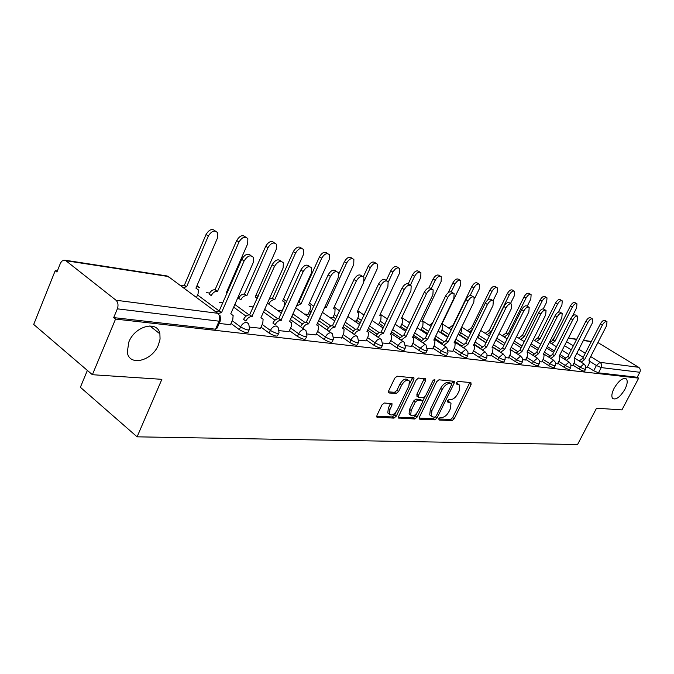 <?xml version="1.0" encoding="UTF-8"?>
<svg xmlns="http://www.w3.org/2000/svg" width="674" height="674" viewBox="0 0 674 674"><rect width="100%" height="100%" fill="white"/><g stroke="black" fill="none" stroke-linecap="round" stroke-linejoin="round"><path stroke-width="1.01" d="M438.816 418.638L439.035 420.02L452.102 420.568L454.242 418.731L471.126 384.568L470.873 382.554L457.983 381.442L456.45 382.731L456.323 383.978L459.778 385.115L459.213 390.794L457.789 393.683C455.725 397.39 453.408 399.353 450.83 399.564L449.137 399.455L447.603 400.752L447.477 401.965L451.016 403.111L450.434 408.629L449.019 411.494C446.963 415.184 444.646 417.155 442.06 417.417L440.349 417.341L438.816 418.638M158.449 344.827L160.058 339.106L159.89 333.832C157.792 320.125 135.027 325.786 128.835 342.004L127.293 352.114C128.936 366.85 152.273 361.037 158.449 344.827M624.924 389.286C627.351 384.391 627.831 380.953 626.373 378.973C622.953 377.373 618.867 380.465 614.115 388.258C611.731 393.102 611.242 396.506 612.649 398.477C616.07 400.145 620.164 397.079 624.924 389.286M384.34 402.985L381.939 404.956L376.985 415.336L376.8 417.054L393.936 418.133L396.278 416.178L413.836 379.757L414.005 377.929L397.154 376.193L394.753 378.156L388.696 390.819L388.527 392.613L389.125 392.984L396.211 393.464L398.578 391.51L401.561 385.309C404.476 380.65 407.071 379.218 409.371 381.012L408.907 385.873L397.34 409.902C394.357 414.628 391.729 416.043 389.446 414.156L389.934 409.522L391.864 405.504L392.041 403.751L384.34 402.985M638.674 378.148L621.925 409.893L596.524 408.208L577.551 444.537L137.1 436.828L161.87 379.327L92.38 374.71L115.54 319.08L638.674 378.148L637.216 377.255L639.845 372.275L601.216 367.583L596.406 365.493L589.767 361.374M419.405 417.198L419.22 418.899L419.759 419.211L434.865 419.843L437.064 417.981L454.15 383.144L454.327 381.349L438.959 379.799L436.701 381.678L419.405 417.198M414.847 419.009L398.486 417.998L398.671 416.288L416.195 379.959L418.529 378.038L425.783 378.923L425.606 380.751L418.512 395.394L418.335 397.163L418.866 397.483L423.28 397.77L425.555 395.865L432.91 380.734L434.848 379.622L434.73 380.894L417.122 417.096L414.847 419.009L413.238 417.846L398.376 417.206M92.38 374.71L33.7 324.438L55.226 270.67L57.324 270.973M518.812 337.96L518.365 337.893M502.416 335.576L501.869 335.5M485.356 333.099L484.69 333.007M467.596 330.521L466.804 330.412M449.086 327.834L448.159 327.707M429.776 325.037L428.698 324.876M409.615 322.105L408.377 321.928M239.118 297.36L238.048 297.209M209.555 293.072L206.286 292.6M87.367 370.422L80.375 387.272L137.1 436.828M115.54 319.08L113.704 317.606L117.352 308.835C118.557 305.212 118.11 302.356 116.029 300.25L65.917 260.728L63.836 260.13L61.831 261.183L60.508 263.071L56.911 272.026L55.226 270.67M637.216 377.255L598.487 372.84L593.684 370.759L587.467 366.875M597.914 342.561L638.632 367.288C640.292 368.552 640.696 370.211 639.845 372.275M571.148 365.502L572.689 365.594M555.696 363.657L557.575 363.783M539.621 361.736L541.854 361.904M522.881 359.739L525.501 359.95M505.433 357.658L508.457 357.911M487.218 355.484L490.697 355.788M468.203 353.21L472.171 353.572M448.328 350.842L452.818 351.264M427.535 348.357L432.59 348.846M399.556 327.185L400.314 327.176M405.748 345.754L411.426 346.31M377.44 324.127L378.83 324.202M382.908 343.032L389.26 343.656M354.263 320.925L356.335 321.094M358.939 340.168L366.016 340.884M329.94 317.564L332.779 317.833M333.731 337.16L341.608 337.96M304.395 314.033L308.069 314.413M307.218 333.992L315.954 334.894M277.511 310.318L282.12 310.824M279.272 330.656L288.961 331.667M249.784 327.134L260.509 328.263M219.168 323.478L230.483 324.674M249.085 330.024L248.335 331.701C247.948 333.512 244.957 332.83 239.346 329.662L231.013 323.461M278.589 333.47L277.823 335.172C277.418 336.84 274.545 336.158 269.187 333.125L261.007 327.143M246.027 316.173L233.684 307.142M306.56 336.73L305.769 338.449C305.356 339.999 302.584 339.317 297.453 336.402L289.432 330.622M274.975 320.201L263.517 311.944M333.099 339.831L332.299 341.566C331.869 342.99 329.19 342.308 324.278 339.519L316.401 333.916M302.466 324.017L291.8 316.435M358.315 342.78L357.498 344.515C357.06 345.838 354.482 345.155 349.764 342.468L342.03 337.051M328.6 327.623L318.634 320.639M310.057 314.623L308.473 313.511M382.31 345.577L381.484 347.329C381.037 348.551 378.544 347.868 374.003 345.282L366.412 340.025M353.462 331.052L344.144 324.59M335.896 318.878L333.167 316.991M405.158 348.247L404.324 349.991C403.878 351.129 401.468 350.446 397.096 347.961L389.639 342.855M377.162 334.304L368.417 328.314M360.472 322.88L356.706 320.302M426.954 350.792L426.111 352.536C425.665 353.589 423.331 352.915 419.118 350.514L411.789 345.551M399.758 337.396L391.535 331.827M383.885 326.646L379.176 323.461M447.763 353.218L446.921 354.962C446.466 355.939 444.208 355.265 440.139 352.949L432.935 348.121M421.334 340.345L413.592 335.155M406.22 330.201L400.651 326.477M467.655 355.543L466.804 357.279C466.349 358.18 464.159 357.515 460.224 355.282L453.147 350.581M441.95 343.142L434.654 338.297M427.535 333.571L421.191 329.359M486.679 357.759L485.828 359.495C485.373 360.329 483.241 359.672 479.441 357.515L472.482 352.932M461.673 345.813L454.781 341.28M447.898 336.747L440.855 332.113M504.902 359.891L504.042 361.609C503.588 362.393 501.523 361.736 497.842 359.646L491.001 355.181M480.562 348.365L474.041 344.111M467.385 339.772L459.71 334.759M522.358 361.93L521.508 363.631C521.053 364.364 519.047 363.716 515.475 361.694L508.752 357.338M498.659 350.809L492.492 346.807M486.047 342.645L477.782 337.295M539.116 363.884L538.256 365.578C537.81 366.252 535.855 365.611 532.393 363.648L525.771 359.402M555.199 365.763L554.34 367.44C553.902 368.071 551.998 367.44 548.636 365.535L542.123 361.382M570.651 367.566L569.8 369.226C569.361 369.824 567.508 369.192 564.239 367.347L557.828 363.286M585.521 369.301L584.67 370.944C584.232 371.5 582.429 370.877 579.244 369.082L572.934 365.114M159.325 333.386L159.797 333.436M586.001 367.279L587.239 367.33M159.384 332.13L158.971 333.099M113.704 317.606L215.554 329.207L217.18 328.027L220.162 321.203M249.254 306.409L253.424 306.99M219.471 302.289L222.774 302.752M449.87 402.311L447.907 401.148L449.507 402.26M447.452 401.114L447.907 401.148M458.657 384.349L456.719 383.194L458.337 384.298M456.281 383.161L456.719 383.194M438.69 418.942L450.518 419.455L452.658 417.619L469.837 382.461M451.546 384.028L452.844 380.995M419.118 418.099L433.272 418.706L435.471 416.835L437.064 417.981M434.797 417.088L436.339 415.782L451.361 385.14L451.479 383.894L449.347 383.557C446.719 383.733 444.351 385.713 442.245 389.505L431.933 410.609L431.335 416.077L432.969 417.004L434.797 417.088M451.226 383.717L449.533 382.596L451.159 383.708M430.972 415.816L429.734 414.94L430.324 409.472L440.619 388.384C442.725 384.593 445.093 382.613 447.713 382.444L449.533 382.596M417.122 396.312L416.877 394.239L424.275 378.535M424.662 397.096L422.598 401.35M416.962 412.943L415.504 415.942L417.122 417.096M411.191 410.5L410.693 415.108C412.892 416.827 415.411 415.411 418.276 410.862L422.286 402.605L422.463 400.853L417.518 400.272L415.218 402.184L411.191 410.5L409.565 409.337L409.076 413.937L410.23 414.771M422.042 400.567L420.306 399.396L421.932 400.55M409.565 409.337L413.592 401.03L415.883 399.118L420.306 399.396M413.238 417.846L415.504 415.942M389.092 413.903L387.803 412.968L388.291 408.334L390.516 403.33M408.141 380.144L407.711 379.85C405.411 378.047 402.808 379.479 399.901 384.138L401.561 385.309M388.392 391.864L394.551 392.285L396.927 390.339L399.901 384.138M409.598 383.961L412.488 377.516M376.69 416.271L392.31 416.945L394.652 414.999L396.202 411.763M549.706 342.544L553.16 340.016L555.047 341.196L551.602 343.723M572.361 316.274L576.599 307.925L576.952 303.814C575.562 303.157 574.021 304.252 572.327 307.091L555.047 341.196M553.16 340.016L570.406 305.945C572.1 303.106 573.641 302.011 575.032 302.668L576.59 303.603M587.189 367.423L589.068 363.783L589.464 360.388L588.849 360.135L606.549 325.803L606.996 321.675C605.648 321.051 604.106 322.172 602.379 325.053L584.611 359.587L581.165 362.191M579.219 360.978L582.665 358.374L600.399 323.874C602.126 320.993 603.66 319.872 605.016 320.495L606.651 321.473M584.611 359.587L582.665 358.374M534.507 340.37L537.928 337.75L539.984 338.963L536.42 341.575M558.358 312.121L561.922 305.061L562.259 300.882C560.819 300.174 559.226 301.278 557.491 304.193L539.984 338.963M538.071 337.775L555.544 303.03C557.28 300.115 558.872 299.012 560.321 299.719L561.863 300.646M518.719 338.112L522.249 335.416L524.33 336.655L520.648 339.334M543.278 308.877L546.681 302.087L546.993 297.832C545.493 297.074 543.851 298.194 542.073 301.185L524.33 336.655M522.401 335.441L540.11 299.997C541.888 297.007 543.53 295.894 545.03 296.653L546.563 297.571M572.639 365.679L574.543 361.98L574.93 358.526L574.273 358.248L592.219 323.242L592.64 319.038C591.241 318.364 589.657 319.51 587.88 322.467L569.875 357.683L566.312 360.363M564.34 359.124L567.896 356.445L585.875 321.262C587.644 318.305 589.236 317.168 590.635 317.842L592.261 318.81M569.875 357.683L567.896 356.445M557.524 363.876L559.454 360.101L559.833 356.588L559.134 356.293L577.315 320.571L577.719 316.3C576.27 315.575 574.627 316.729 572.807 319.771L554.55 355.695L550.869 358.467M548.872 357.203L552.554 354.44L570.777 318.541C572.597 315.508 574.231 314.354 575.697 315.087L577.306 316.047M554.55 355.695L552.554 354.44M502.299 335.778L506.115 333.015L508.061 334.253L504.253 337.017M527.236 306.207L530.826 298.995L531.12 294.664C529.562 293.856 527.868 294.985 526.032 298.06L508.061 334.253M506.115 333.015L524.052 296.855C525.88 293.78 527.574 292.651 529.141 293.468L530.649 294.378M485.213 333.344L489.164 330.487L491.135 331.751L487.184 334.607M510.521 303.502L514.338 295.776L514.616 291.37C512.981 290.494 511.229 291.64 509.35 294.799L491.135 331.751M489.164 330.487L507.337 293.578C509.224 290.418 510.976 289.272 512.611 290.149L514.085 291.05M467.427 330.808L471.345 327.842L472.803 328.693M477.697 337.463L480.031 331.92M493.124 300.663L497.168 292.423L497.42 287.941C495.719 286.998 493.907 288.152 491.961 291.412L487.774 299.981M472.558 329.19L469.416 332.097M471.514 327.867L489.939 290.165C491.877 286.905 493.688 285.759 495.39 286.703L496.839 287.587M541.812 361.997L543.758 358.147L544.12 354.583L543.379 354.254L561.813 317.799L562.2 313.452C560.684 312.669 558.99 313.84 557.12 316.965L538.61 353.639L534.794 356.495M532.78 355.206L536.588 352.359L555.064 315.718C556.935 312.593 558.628 311.43 560.145 312.214L561.737 313.174M538.61 353.639L536.588 352.359M525.45 360.051L527.43 356.108L527.776 352.494L526.975 352.131L545.67 314.918L546.041 310.495C544.457 309.644 542.705 310.832 540.784 314.042L522.013 351.491L518.062 354.44M516.023 353.134L519.974 350.185L538.703 312.77C540.624 309.56 542.376 308.38 543.96 309.231L545.527 310.183M522.013 351.491L519.974 350.185M508.407 358.012L510.42 353.993L510.757 350.32L509.898 349.924L528.846 311.91L529.2 307.403C527.548 306.493 525.737 307.689 523.749 311L504.725 349.258L500.622 352.308M498.566 350.969L502.661 347.927L521.651 309.703C523.631 306.4 525.45 305.204 527.102 306.122L528.635 307.058M504.725 349.258L502.661 347.927M448.884 328.179L452.945 325.104L453.434 325.331M459.525 335.13L461.336 331.414L461.454 327.564M474.622 298.489L479.265 288.935L479.5 284.377C477.731 283.35 475.844 284.521 473.847 287.874L470.14 295.515M452.33 327.615L450.898 329.493M453.13 325.129L471.8 286.602C473.797 283.248 475.676 282.086 477.453 283.114L478.852 283.981M490.647 355.889L492.686 351.786L493.006 348.062L492.087 347.624L511.305 308.768L511.642 304.193C509.915 303.199 508.036 304.412 505.989 307.824L486.687 346.925L482.441 350.084M480.351 348.719L484.606 345.568L503.866 306.502C505.904 303.098 507.792 301.885 509.51 302.879L511.01 303.806M486.687 346.925L484.606 345.568M440.577 332.703L442.498 328.718L442.734 324.952L441.714 324.455L460.603 285.287L460.814 280.662C458.96 279.55 457.006 280.721 454.942 284.184L451.268 291.817M429.54 325.432L432.935 322.307M448.151 292.718L452.869 282.895C454.933 279.432 456.888 278.261 458.741 279.373L460.098 280.216M472.12 353.682L474.184 349.486L474.496 345.703L473.502 345.223L492.989 305.499L493.309 300.84C491.506 299.762 489.551 300.983 487.437 304.505L467.866 344.49L463.451 347.767M461.336 346.377L465.759 343.108L485.288 303.157C487.395 299.644 489.358 298.422 491.161 299.5L492.61 300.402M467.866 344.49L465.759 343.108M420.82 330.125L422.842 325.904L423.07 322.088L421.966 321.532L441.108 281.488L441.301 276.778C439.372 275.573 437.333 276.761 435.202 280.333L431.234 288.649M409.345 322.576L410.761 320.656M428.908 287.832L433.104 279.019C435.236 275.447 437.274 274.259 439.212 275.472L440.501 276.281M452.768 351.373L454.857 347.076L455.161 343.243L454.091 342.712L473.856 302.078L474.151 297.335C472.272 296.164 470.241 297.394 468.051 301.034L448.193 341.945L443.602 345.349M441.47 343.934L446.062 340.538L465.877 299.669C468.059 296.029 470.098 294.799 471.977 295.979L473.375 296.846M448.193 341.945L446.062 340.538M400.263 327.286L402.319 322.964L402.53 319.105L401.342 318.49L420.745 277.511L420.921 272.734C418.891 271.42 416.776 272.608 414.561 276.306L410.348 285.237M408.25 283.855L412.446 274.967C414.662 271.268 416.776 270.08 418.807 271.403L420.02 272.161M432.539 348.955L434.663 344.566L434.957 340.682L433.786 340.084L453.846 298.498L454.124 293.687C452.153 292.398 450.038 293.645 447.763 297.411L427.628 339.292L422.842 342.83M420.694 341.381L425.471 337.851L445.565 296.012C447.831 292.246 449.954 291.008 451.925 292.297L453.248 293.131M427.628 339.292L425.471 337.851M378.78 324.312L380.852 319.889L381.063 315.988L379.765 315.306L399.438 273.358L399.598 268.505C397.475 267.064 395.267 268.26 392.967 272.094L388.325 282.018M386.269 280.485L390.827 270.729C393.127 266.896 395.335 265.699 397.458 267.148L398.578 267.864M356.285 321.203L358.391 316.679L358.593 312.744L357.186 311.969L377.128 269.002L377.272 264.09C375.056 262.506 372.739 263.702 370.346 267.679L364.179 281.007M363.362 276.736L368.189 266.289C370.582 262.312 372.891 261.116 375.115 262.708L376.126 263.357M325.079 306.544L326.334 307.411L324.607 307.58M332.72 317.951L334.86 313.309L335.054 309.341L333.529 308.473L353.74 264.444L353.875 259.473C351.55 257.721 349.132 258.917 346.621 263.054L326.334 307.411M338.87 273.829L344.448 261.63C346.95 257.493 349.368 256.305 351.702 258.058L352.569 258.622M298.253 302.129L301.152 303.688L296.408 306.207M308.01 314.531L310.175 309.779L310.377 305.794L308.709 304.808L329.19 259.65L329.325 254.637C326.882 252.699 324.346 253.879 321.717 258.193L301.152 303.688M299.003 302.188L319.527 256.743C322.147 252.438 324.683 251.25 327.134 253.197L327.842 253.66M269.196 299.205L272.271 298.211L274.436 299.745C272.195 299.711 270.35 301.084 268.875 303.864L268.783 304.084M282.061 310.95L284.251 306.063L284.47 302.078L282.633 300.958L303.401 254.62L303.544 249.574C300.975 247.409 298.304 248.588 295.549 253.087L274.697 299.778M272.532 298.245L293.325 251.604C296.088 247.105 298.751 245.943 301.32 248.099L301.834 248.445M244.687 294.1L246.591 295.633C244.241 295.591 242.32 296.998 240.82 299.854L238.647 298.27C240.138 295.423 242.059 294.016 244.409 294.066L265.758 246.204C268.673 241.494 271.479 240.348 274.183 242.766L274.453 242.943M257.274 298.287L255.227 296.905L276.264 249.329L276.416 244.266C273.72 241.848 270.914 243.002 267.999 247.712L246.869 295.667M411.376 346.428L413.524 341.929L413.811 338.003L412.547 337.337L432.893 294.749L433.155 289.871C431.09 288.455 428.883 289.702 426.524 293.611L406.093 336.503L401.106 340.193M398.932 338.719L403.92 335.037L424.3 292.187C426.659 288.287 428.866 287.04 430.93 288.455L432.169 289.239M406.093 336.503L403.92 335.037M389.201 343.782L391.383 339.174L391.67 335.214L390.297 334.464L410.929 290.823L411.182 285.869C409.017 284.318 406.708 285.574 404.248 289.626L383.304 333.563C381.417 333.579 379.757 334.877 378.325 337.438M376.126 335.93C377.558 333.369 379.218 332.08 381.105 332.063L402.007 288.177C404.459 284.125 406.767 282.878 408.933 284.428L410.062 285.153M383.523 333.588L381.324 332.088M365.957 341.002L368.164 336.284L368.451 332.29L366.951 331.448L387.887 286.703L388.131 281.69C385.857 279.971 383.439 281.227 380.869 285.447L359.613 330.496C357.599 330.521 355.872 331.878 354.414 334.557M352.19 333.015C353.648 330.336 355.383 328.988 357.397 328.963L378.603 283.965C381.164 279.744 383.582 278.497 385.857 280.216L386.851 280.864M359.849 330.53L357.624 328.996M341.549 338.095L343.791 333.251L344.077 329.241L342.434 328.28L363.674 282.372L363.918 277.317C361.534 275.405 358.998 276.652 356.302 281.058L334.725 327.278C332.611 327.303 330.816 328.693 329.333 331.448L329.291 331.549M327.05 329.974L327.092 329.872C328.575 327.117 330.37 325.727 332.484 325.711L354.01 279.542C356.698 275.144 359.234 273.897 361.626 275.809L362.46 276.357M334.978 327.311L332.729 325.744M315.895 335.029L318.17 330.058L318.457 326.039L316.67 324.944L338.213 277.823L338.458 272.726C335.947 270.594 333.285 271.833 330.445 276.433L308.557 323.899C306.333 323.908 304.471 325.331 302.955 328.171L302.853 328.39M300.596 326.78L300.697 326.553C302.205 323.722 304.067 322.307 306.291 322.29L328.137 274.882C330.959 270.291 333.63 269.061 336.141 271.192L336.781 271.614M308.81 323.933L306.552 322.324M288.893 331.802L291.202 326.705L291.505 322.694L289.534 321.439L311.388 273.021L311.641 267.915C309.012 265.531 306.198 266.744 303.207 271.563L280.991 320.335C278.657 320.344 276.719 321.801 275.177 324.708L272.894 323.057C274.436 320.15 276.374 318.701 278.707 318.692L300.874 269.979C303.856 265.168 306.67 263.955 309.307 266.34L309.72 266.618M281.26 320.369L278.977 318.726M215.351 289.736L217.264 291.294C214.787 291.244 212.79 292.685 211.265 295.625L209.075 294.007C210.591 291.075 212.588 289.643 215.065 289.694L236.709 240.508C239.801 235.571 242.758 234.451 245.597 237.155M227.113 292.794L226.354 292.642L247.687 243.752L247.855 238.706C245.024 235.984 242.059 237.105 238.958 242.05L217.55 291.345M260.442 328.406L262.784 323.166L263.104 319.198L260.939 317.74L283.105 267.966L283.375 262.86C280.611 260.172 277.646 261.36 274.47 266.424L251.916 316.578C249.464 316.578 247.442 318.069 245.875 321.06L243.575 319.375C245.142 316.384 247.156 314.893 249.616 314.893L272.111 264.798C275.278 259.751 278.252 258.572 281.016 261.259L281.142 261.352M252.211 316.612L249.902 314.935M180.91 285.919L184.112 285.085L186.631 286.77L183.117 287.562M196.463 297.495L198.08 293.738L198.358 289.871L195.923 288.143L217.534 237.871L217.736 232.867C214.77 229.8 211.628 230.862 208.317 236.069L186.631 286.77M159.216 333.301L159.536 332.552M184.423 285.136L206.05 234.493C209.218 229.421 212.31 228.284 215.343 231.081M230.415 324.826L232.791 319.434L233.137 315.525L230.744 313.84L253.23 262.624L253.525 257.569C250.635 254.519 247.493 255.657 244.089 260.99L221.519 312.643L217.997 313.528M215.688 311.792L219.202 310.925L241.713 259.33C245.024 254.09 248.142 252.91 251.082 255.791M221.519 312.643L219.202 310.925M116.029 300.25L217.71 313.292L168.239 276.5L65.917 260.728M593.684 370.759L596.406 365.493L599.97 362.326L638.632 367.288M583.212 357.296L576.801 353.319M571.257 349.873L564.526 345.686M566.573 341.667L573.313 345.838M578.873 349.275L585.293 353.252M590.685 356.58L599.97 362.326C601.688 363.657 602.101 365.409 601.216 367.583L598.487 372.84M598.394 342.796L597.838 342.712M591.233 341.693L583.381 340.48M576.59 339.435L568.359 338.171M239.346 329.662L240.576 326.898L232.227 320.706M218.999 310.899L197.541 294.985M269.187 333.125L270.392 330.437L262.203 324.455M249.068 314.876L234.847 304.496M297.453 336.402L298.649 333.782L290.612 328.011M277.705 318.735L264.663 309.366M324.278 339.519L325.449 336.966L317.564 331.372M304.951 322.433L292.929 313.916M349.764 342.468L350.918 339.982L343.176 334.574M330.883 325.972L319.754 318.187M311.169 312.18L309.585 311.076M374.003 345.282L375.148 342.855L367.549 337.607M355.586 329.342L345.248 322.206M336.992 316.494L334.262 314.606M397.096 347.961L398.224 345.594L390.76 340.496M379.142 332.56L369.504 325.98M361.559 320.554L357.784 317.976M419.118 350.514L420.222 348.205L412.892 343.251M401.611 335.627L392.613 329.552M384.955 324.379L380.246 321.186M440.139 352.949L441.234 350.699L434.022 345.88M423.087 338.559L414.662 332.922M407.273 327.985L401.704 324.261M460.224 355.282L461.302 353.075L454.217 348.382M443.61 341.356L435.707 336.115M428.571 331.397L422.227 327.193M479.441 357.515L480.503 355.358L473.544 350.783M463.249 344.026L455.818 339.148M448.935 334.624L441.883 329.999M497.842 359.646L498.895 357.532L492.045 353.075M482.062 346.579L475.069 342.03M468.405 337.691L460.713 332.686M515.475 361.694L516.511 359.63L509.78 355.274M500.091 349.022L493.503 344.768M487.049 340.606L478.784 335.264M532.393 363.648L533.412 361.635L526.79 357.389M517.388 351.365L511.17 347.371M504.919 343.369L496.772 338.146M548.636 365.535L549.639 363.556L543.118 359.411M534.002 353.606L528.121 349.865M522.064 346.015L514.304 341.078M564.239 367.347L565.233 365.401L558.813 361.348M549.959 355.754L544.398 352.241M538.526 348.525L531.129 343.858M579.244 369.082L580.221 367.187L573.903 363.219M565.309 357.818L560.035 354.516M554.331 350.935L547.288 346.512M585.647 369.049C585.217 369.596 583.406 368.973 580.221 367.187L583.886 363.952L585.757 366.024L585.647 369.049M570.794 367.296C570.356 367.878 568.502 367.254 565.233 365.401L568.991 362.115L570.903 364.238L570.794 367.296M555.351 365.468C554.913 366.092 553.009 365.46 549.639 363.556L553.497 360.202L555.452 362.376L555.351 365.468M539.276 363.564C538.838 364.238 536.883 363.589 533.412 361.635L537.38 358.214L539.377 360.438L539.276 363.564M522.535 361.576C522.089 362.3 520.084 361.652 516.511 359.63L520.598 356.142L522.636 358.425L522.535 361.576M505.087 359.503C504.641 360.278 502.577 359.621 498.895 357.532L503.099 353.976L505.188 356.327L505.087 359.503M486.889 357.346C486.434 358.18 484.311 357.515 480.503 355.358L484.842 351.727L486.982 354.145L486.889 357.346M467.882 355.08C467.427 355.982 465.237 355.308 461.302 353.075L465.776 349.376L467.967 351.862L467.882 355.08M448.008 352.721C447.561 353.682 445.303 353.007 441.234 350.699L445.843 346.916L446.778 347.464L448.008 352.721M427.223 350.236C426.777 351.28 424.443 350.598 420.222 348.205L424.991 344.338L426.01 344.953L427.223 350.236M405.453 347.641C405.007 348.761 402.597 348.079 398.224 345.594C399.64 343.007 401.283 341.693 403.145 341.642L404.265 342.333L405.453 347.641M382.621 344.911C382.183 346.124 379.689 345.442 375.148 342.855C376.589 340.202 378.291 338.853 380.246 338.82L381.467 339.595L382.621 344.911M358.652 342.047C358.223 343.352 355.645 342.67 350.918 339.982C352.392 337.261 354.153 335.888 356.201 335.846L357.549 336.739L358.652 342.047M333.47 339.03C333.04 340.446 330.37 339.755 325.449 336.966C326.949 334.169 328.777 332.762 330.926 332.729L332.408 333.748L333.47 339.03M306.965 335.846C306.552 337.379 303.78 336.688 298.649 333.782C300.174 330.917 302.07 329.468 304.328 329.443L305.971 330.614L306.965 335.846M279.028 332.493C278.632 334.152 275.75 333.462 270.392 330.437C271.951 327.488 273.922 326.005 276.298 325.989L278.109 327.337L279.028 332.493M249.557 328.946C249.178 330.74 246.178 330.058 240.576 326.898C242.168 323.865 244.215 322.349 246.718 322.332L248.731 323.899L249.557 328.946M339.586 310.857L334.194 307.007M313.814 306.358L309.467 303.132M286.686 301.573L283.451 299.138M258.083 296.459L256.061 295.001M227.197 290.713L227.972 290.823M196.732 286.265L199.698 287.756M553.733 338.87L553.464 338.196M215.554 329.207L219.067 321.186L117.352 308.835M219.935 315.112L220.668 320.04L219.067 321.186C220.221 317.867 219.766 315.238 217.71 313.292M64.527 260.122L166.874 275.927L170.421 278.118M469.517 383.481L471.126 384.568M452.658 417.619L454.242 418.731M450.518 419.455L452.102 420.568M452.532 382.032L454.15 383.144M433.272 418.706L434.865 419.843M419.169 418.79L419.759 419.211M447.713 382.444L449.347 383.557M440.619 388.384L442.245 389.505M430.324 409.472L431.933 410.609M398.435 417.888L399.067 418.343M423.963 379.605L425.606 380.751M416.877 394.239L418.512 395.394M433.424 379.993L434.73 380.894M415.883 399.118L417.518 400.272M413.592 401.03L415.218 402.184M390.221 404.316L391.864 405.504M388.291 408.334L389.934 409.522M396.927 390.339L398.578 391.51M394.551 392.285L396.211 393.464M388.477 392.521L389.125 392.984M412.176 378.603L413.836 379.757M394.652 414.999L396.278 416.178M392.31 416.945L393.936 418.133M376.749 416.936L377.432 417.442M553.017 339.999L554.904 341.17M570.406 305.945L572.327 307.091M584.476 359.571L582.521 358.349M602.379 325.053L600.399 323.874M537.928 337.75L539.832 338.946M555.544 303.03L557.491 304.193M522.249 335.416L524.178 336.629M540.11 299.997L542.073 301.185M569.724 357.658L567.752 356.428M587.88 322.467L585.875 321.262M554.399 355.678L552.402 354.423M572.807 319.771L570.777 318.541M505.955 332.99L507.901 334.228M524.052 296.855L526.032 298.06M488.995 330.471L490.967 331.726M507.337 293.578L509.35 294.799M471.345 327.842L472.769 328.76M489.939 290.165L491.961 291.412M538.45 353.614L536.437 352.334M557.12 316.965L555.064 315.718M521.853 351.474L519.814 350.168M540.784 314.042L538.703 312.77M504.548 349.233L502.492 347.902M523.749 311L521.651 309.703M452.945 325.104L453.408 325.399M471.8 286.602L473.847 287.874M486.51 346.899L484.429 345.551M505.989 307.824L503.866 306.502M452.869 282.895L454.942 284.184M467.68 344.465L465.574 343.083M487.437 304.505L485.288 303.157M433.104 279.019L435.202 280.333M447.999 341.92L445.868 340.513M468.051 301.034L465.877 299.669M412.446 274.967L414.561 276.306M427.426 339.266L425.269 337.826M447.763 297.411L445.565 296.012M390.827 270.729L392.967 272.094M368.189 266.289L370.346 267.679M325.037 306.645L326.098 307.378M344.448 261.63L346.621 263.054M298.751 302.154L300.907 303.654M319.527 256.743L321.717 258.193M272.271 298.211L274.436 299.745M293.325 251.604L295.549 253.087M244.409 294.066L246.591 295.633M265.758 246.204L267.999 247.712M405.883 336.478L403.709 335.012M426.524 293.611L424.3 292.187M383.304 333.563L381.105 332.063M404.248 289.626L402.007 288.177M359.613 330.496L357.397 328.963M380.869 285.447L378.603 283.965M334.725 327.278L332.484 325.711M356.302 281.058L354.01 279.542M308.557 323.899L306.291 322.29M330.445 276.433L328.137 274.882M280.991 320.335L278.707 318.692M303.207 271.563L300.874 269.979M215.065 289.694L217.264 291.294M236.709 240.508L238.958 242.05M251.916 316.578L249.616 314.893M274.47 266.424L272.111 264.798M184.112 285.085L186.327 286.728M206.05 234.493L208.317 236.069M221.215 312.601L218.898 310.882M244.089 260.99L241.713 259.33M149.83 325.896L159.89 333.832M625.497 378.434L626.373 378.973M549.394 342.35L556.454 346.756M562.167 350.32L568.881 354.516M574.416 357.978L584.029 363.985M533.277 339.595L540.683 344.246M546.563 347.952L553.607 352.376M559.302 355.956L569.142 362.149M516.486 336.705L524.262 341.625M530.328 345.467L537.709 350.135M543.581 353.85L553.657 360.236M498.987 333.664L507.16 338.87M513.419 342.864L521.171 347.801M527.22 351.659L537.54 358.239M480.739 330.471L489.332 335.981M495.786 340.134L503.933 345.366M510.176 349.368L520.758 356.175M461.682 327.092L470.722 332.948M477.403 337.27L485.962 342.813M492.399 346.984L503.259 354.01M442.068 323.722L451.294 329.755M458.202 334.262L467.208 340.143M473.864 344.481L485.002 351.761M422.362 320.706L430.981 326.385M438.125 331.086L447.62 337.337M454.495 341.87L465.928 349.402M401.788 317.547L409.725 322.829M417.13 327.749L427.131 334.397M434.25 339.132L445.994 346.942M380.262 314.236L387.457 319.063M395.132 324.219L405.689 331.305M413.061 336.259L425.134 344.363M357.742 310.765L364.103 315.087M372.073 320.487L383.228 328.061M390.869 333.242L403.279 341.667M347.868 316.536L359.663 324.632M367.591 330.075L380.355 338.837M322.425 312.348L334.911 321.018M343.15 326.738L356.285 335.863M295.65 307.883L308.886 317.193M317.454 323.225L330.976 332.737M267.443 303.132L281.488 313.149M290.401 319.51L304.336 329.451M227.989 290.797L227.307 290.469M199.63 287.697L196.918 285.835M552.545 340.016L554.812 336.747M170.303 278.025L167.093 275.969M591.342 341.482L583.49 340.269M576.7 339.224L568.468 337.952M429.734 414.94L431.335 416.077M425.353 378.636L425.783 378.923M416.701 396.009L418.335 397.163M409.076 413.937L410.693 415.108M391.56 403.397L392.041 403.751M387.803 412.968L389.446 414.156M413.55 377.617L414.005 377.929"/></g></svg>
